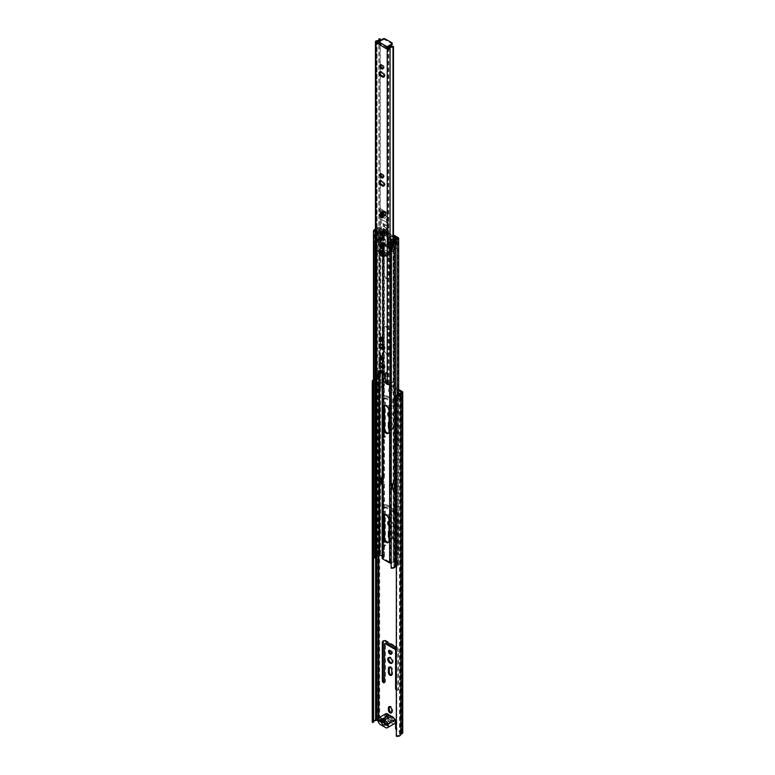 <?xml version="1.0" encoding="UTF-8"?>
<svg xmlns="http://www.w3.org/2000/svg" width="775" height="775" viewBox="0 0 775 775"><rect width="100%" height="100%" fill="white"/><g stroke="black" fill="none" stroke-linecap="round" stroke-linejoin="round"><path stroke-width="0.58" stroke-dasharray="3.88 2.91" d="M392.053 662.954A3.236 1.87 -120 0 0 392.557 662.799A3.236 1.87 -120 0 0 393.225 661.327A3.236 1.87 -120 0 0 391.821 658.072A3.236 1.87 -120 0 0 389.331 657.2A3.236 1.87 -120 0 0 388.943 657.568M391.501 653.819A2.189 1.259 -120 0 0 392.043 653.722A2.189 1.259 -120 0 0 392.489 652.724A2.189 1.259 -120 0 0 391.54 650.525A2.189 1.259 -120 0 0 389.844 649.934A2.189 1.259 -120 0 0 389.496 650.351M389.002 526.022A3.236 1.87 -120 0 0 391.675 527.097A3.236 1.87 -120 0 0 392.344 525.615A3.236 1.87 -120 0 0 389.002 521.342M389.002 524.045A3.236 1.87 -120 0 0 392.557 526.583A3.236 1.87 -120 0 0 393.225 525.101A3.236 1.87 -120 0 0 391.821 521.856A3.236 1.87 -120 0 0 389.331 520.984A3.236 1.87 -120 0 0 388.943 521.352M388.507 515.23A2.189 1.259 -120 0 0 389.467 517.438A2.189 1.259 -120 0 0 391.152 518.02A2.189 1.259 -120 0 0 391.608 517.022A2.189 1.259 -120 0 0 390.648 514.813A2.189 1.259 -120 0 0 388.963 514.232A2.189 1.259 -120 0 0 388.507 515.23M389.399 514.716A2.189 1.259 -120 0 0 390.348 516.925A2.189 1.259 -120 0 0 392.043 517.506A2.189 1.259 -120 0 0 392.489 516.508A2.189 1.259 -120 0 0 391.54 514.3A2.189 1.259 -120 0 0 389.844 513.718A2.189 1.259 -120 0 0 389.399 514.716M388.323 389.631A2.451 1.414 -120 0 0 389.399 392.102A2.451 1.414 -120 0 0 391.288 392.76A2.451 1.414 -120 0 0 391.792 391.637A2.451 1.414 -120 0 0 390.726 389.166A2.451 1.414 -120 0 0 388.837 388.507A2.451 1.414 -120 0 0 388.323 389.631M389.215 389.118A2.451 1.414 -120 0 0 390.28 391.588A2.451 1.414 -120 0 0 392.169 392.247A2.451 1.414 -120 0 0 392.673 391.123A2.451 1.414 -120 0 0 391.608 388.653A2.451 1.414 -120 0 0 389.718 388.004A2.451 1.414 -120 0 0 389.215 389.118M389.002 417.047A3.236 1.87 -120 0 0 391.675 418.122A3.236 1.87 -120 0 0 392.344 416.64A3.236 1.87 -120 0 0 389.002 412.377M389.002 415.071A3.236 1.87 -120 0 0 392.557 417.609A3.236 1.87 -120 0 0 393.225 416.136A3.236 1.87 -120 0 0 391.821 412.881A3.236 1.87 -120 0 0 389.331 412.009A3.236 1.87 -120 0 0 388.943 412.377M388.507 406.255A2.189 1.259 -120 0 0 389.467 408.464A2.189 1.259 -120 0 0 391.152 409.045A2.189 1.259 -120 0 0 391.608 408.047A2.189 1.259 -120 0 0 390.648 405.838A2.189 1.259 -120 0 0 388.963 405.257A2.189 1.259 -120 0 0 388.507 406.255M389.399 405.742A2.189 1.259 -120 0 0 390.348 407.95A2.189 1.259 -120 0 0 392.043 408.532A2.189 1.259 -120 0 0 392.489 407.534A2.189 1.259 -120 0 0 391.54 405.325A2.189 1.259 -120 0 0 389.844 404.744A2.189 1.259 -120 0 0 389.399 405.742M396.335 649.431A1.046 0.601 60 0 1 396.471 650.002L396.471 687.89A1.56 0.901 -120 0 0 397.158 689.459A1.56 0.901 -120 0 0 398.36 689.876A1.56 0.901 -120 0 0 398.689 689.159L398.689 651.281A4.175 2.412 -120 0 0 395.734 646.166L386.153 640.634A4.175 2.412 -120 0 0 384.071 640.431A4.175 2.412 -120 0 0 383.673 640.77M384.507 682.232A1.56 0.901 -120 0 0 385.088 682.213A1.56 0.901 -120 0 0 385.417 681.496L385.417 643.618A1.046 0.601 60 0 1 385.63 643.134M391.588 675.035A2.344 1.356 -120 0 0 392.121 674.938A2.344 1.356 -120 0 0 392.605 673.863L392.605 669.687A2.344 1.356 -120 0 0 391.578 667.323A2.344 1.356 -120 0 0 389.767 666.694A2.344 1.356 -120 0 0 389.418 667.101M396.471 551.664A1.56 0.901 -120 0 0 397.158 553.243A1.56 0.901 -120 0 0 398.36 553.66A1.56 0.901 -120 0 0 398.689 552.943L398.689 515.055A4.175 2.412 -120 0 0 395.734 509.95L386.153 504.418A4.175 2.412 -120 0 0 384.071 504.215A4.175 2.412 -120 0 0 383.199 506.123L383.199 544.002A1.56 0.901 -120 0 0 383.887 545.581A1.56 0.901 -120 0 0 385.088 545.997A1.56 0.901 -120 0 0 385.417 545.28L385.417 507.402A1.046 0.601 60 0 1 386.153 506.976L395.734 512.507A1.046 0.601 60 0 1 396.471 513.786L396.471 551.664L395.589 552.178A1.56 0.901 -120 0 0 396.267 553.757A1.56 0.901 -120 0 0 397.478 554.173A1.56 0.901 -120 0 0 397.798 553.457L397.798 515.569A4.175 2.412 -120 0 0 394.853 510.463L385.262 504.932A4.175 2.412 -120 0 0 383.179 504.719A4.175 2.412 -120 0 0 382.317 506.627L382.317 544.515A1.56 0.901 -120 0 0 383.005 546.094A1.56 0.901 -120 0 0 384.206 546.511A1.56 0.901 -120 0 0 384.526 545.794L384.526 538.799M392.605 533.471A2.344 1.356 -120 0 0 391.578 531.107A2.344 1.356 -120 0 0 389.767 530.478A2.344 1.356 -120 0 0 389.282 531.553L389.282 535.728A2.344 1.356 -120 0 0 390.309 538.092A2.344 1.356 -120 0 0 392.121 538.712A2.344 1.356 -120 0 0 392.605 537.647L392.605 533.471L391.714 533.985A2.344 1.356 -120 0 0 390.765 531.698A2.344 1.356 -120 0 0 389.002 530.943M391.588 712.583A2.344 1.356 -120 0 0 392.121 712.477A2.344 1.356 -120 0 0 392.605 711.402L392.605 709.28A2.344 1.356 -120 0 0 391.578 706.916A2.344 1.356 -120 0 0 389.767 706.287A2.344 1.356 -120 0 0 389.418 706.693M396.471 442.69A1.56 0.901 -120 0 0 397.158 444.269A1.56 0.901 -120 0 0 398.36 444.685A1.56 0.901 -120 0 0 398.689 443.968L398.689 406.09A4.175 2.412 -120 0 0 395.734 400.975L386.153 395.444A4.175 2.412 -120 0 0 384.071 395.24A4.175 2.412 -120 0 0 383.199 397.149L383.199 435.037A1.56 0.901 -120 0 0 383.887 436.606A1.56 0.901 -120 0 0 385.088 437.022A1.56 0.901 -120 0 0 385.417 436.306L385.417 398.427A1.046 0.601 60 0 1 386.153 398.001L395.734 403.533A1.046 0.601 60 0 1 396.471 404.812L396.471 442.69L395.589 443.203A1.56 0.901 -120 0 0 396.267 444.782A1.56 0.901 -120 0 0 397.478 445.199A1.56 0.901 -120 0 0 397.798 444.482L397.798 406.594A4.175 2.412 -120 0 0 394.853 401.489L385.262 395.957A4.175 2.412 -120 0 0 383.179 395.744A4.175 2.412 -120 0 0 382.317 397.662L382.317 435.54A1.56 0.901 -120 0 0 383.005 437.119A1.56 0.901 -120 0 0 384.206 437.536A1.56 0.901 -120 0 0 384.526 436.819L384.526 429.65M392.605 424.497A2.344 1.356 -120 0 0 391.578 422.133A2.344 1.356 -120 0 0 389.767 421.503A2.344 1.356 -120 0 0 389.282 422.578L389.282 426.754A2.344 1.356 -120 0 0 390.309 429.118A2.344 1.356 -120 0 0 392.121 429.738A2.344 1.356 -120 0 0 392.605 428.672L392.605 424.497L391.714 425.01A2.344 1.356 -120 0 0 390.765 422.724A2.344 1.356 -120 0 0 389.002 421.968M402.748 732.792A1.773 1.027 0 0 0 402.225 732.075L397.207 729.178A1.046 0.601 60 0 1 396.471 727.899L396.471 720.876A1.308 0.756 -120 0 0 395.938 719.597A1.308 0.756 -120 0 0 394.95 719.19L393.642 720.004L394.407 720.082L392.915 721.757L392.915 720.74L389.186 722.571L389.428 723.811L388.081 724.654A1.046 0.601 180 0 1 386.957 724.79M380.399 720.827A1.046 0.601 180 0 1 380.709 720.401L385.727 716.584L386.047 715.073L386.938 714.56A1.308 0.756 -120 0 0 385.688 713.891A1.308 0.756 -120 0 0 385.417 714.492L385.417 721.515A1.046 0.601 60 0 1 384.681 721.942L379.663 719.045A1.773 1.027 0 0 0 377.154 719.045L375.594 719.878A3.391 1.957 0 0 0 372.252 721.835M398.679 389.476L379.663 378.5A1.773 1.027 0 0 0 377.154 378.5L375.594 379.333A3.391 1.957 0 0 0 373.482 379.789M398.137 395.977L402.186 398.321L402.186 394.911L398.137 392.567L398.137 395.977L397.246 396.49L401.305 398.825L401.305 395.424L399.377 394.31M383.751 384.274L379.702 381.93L379.702 385.33L383.751 387.674L383.751 384.274L382.869 384.778L378.82 382.443L378.82 385.843L382.869 388.188L382.869 384.778M396.335 690.041A1.56 0.901 -120 0 0 397.478 690.389A1.56 0.901 -120 0 0 397.798 689.673L397.798 651.785A4.175 2.412 -120 0 0 396.335 648.007M384.526 514.823L384.526 507.906A1.046 0.601 60 0 1 385.262 507.48L394.853 513.021A1.046 0.601 60 0 1 395.589 514.29L395.589 552.178M389.002 538.053A2.344 1.356 -120 0 0 391.23 539.226A2.344 1.356 -120 0 0 391.714 538.15L391.714 533.985M398.679 393.903L397.246 393.08L397.246 396.49M394.969 720.023A1.308 0.756 -120 0 0 394.068 719.704L392.915 720.74L385.727 716.584L385.727 717.611L387.035 715.819L386.938 714.56L394.95 719.19L394.068 719.704L386.047 715.073A1.308 0.756 -120 0 0 384.797 714.405A1.308 0.756 -120 0 0 384.526 715.005L384.526 722.029L385.417 721.515M396.732 395.017L396.732 735.562A2.141 1.23 0 0 0 399.532 734.409A1.56 0.901 180 0 1 399.987 733.789L401.489 732.792L396.335 729.692L397.207 729.178M398.679 390.503L378.781 379.014L376.689 379.789A1.56 0.901 180 0 1 375.613 380.06A2.141 1.23 0 0 0 373.511 381.29A2.141 1.23 0 0 0 373.618 381.678L373.482 381.697M384.681 721.942L383.79 722.455L378.781 719.558L377.822 719.684M383.79 722.455A1.046 0.601 -120 0 0 384.526 722.029M384.526 405.674L384.526 398.931A1.046 0.601 60 0 1 385.262 398.505L394.853 404.046A1.046 0.601 60 0 1 395.589 405.315L395.589 443.203M389.002 429.079A2.344 1.356 -120 0 0 391.23 430.251A2.344 1.356 -120 0 0 391.714 429.176L391.714 425.01M396.732 735.562L396.335 736.25M373.618 721.447A2.141 1.23 0 0 0 373.511 721.835A2.141 1.23 0 0 0 373.618 722.222M373.618 558.019L373.618 381.678M386.27 715.742L387.035 715.819M394.95 719.19L394.407 720.082M382.404 719.675L382.55 718.745M382.404 718.658L381.959 719.675M380.709 720.401L380.709 719.384L381.959 718.658M380.709 719.384A1.046 0.601 0 0 0 380.709 720.227L380.709 720.924M386.599 724.325L386.599 723.637L384.574 722.465M381.968 720.963L380.709 720.227M386.599 723.637A1.046 0.601 0 0 0 388.081 723.637L388.081 724.654M389.331 723.937L389.331 722.91L388.081 723.637M382.55 719.762L385.727 717.611L392.915 721.757L389.331 723.676M389.186 723.598L389.186 722.571M402.186 394.911A1.463 0.843 0 0 0 400.278 394.833A1.463 0.843 0 0 0 400.123 394.911L396.732 396.868L397.614 397.381L401.004 395.424L401.305 398.825M398.137 392.567L397.246 393.08M401.004 398.825L397.614 400.782L396.732 400.278L400.123 398.321A1.463 0.843 180 0 1 400.278 398.234A1.463 0.843 180 0 1 402.186 398.321M383.751 387.674L382.869 388.188M379.702 385.33A1.463 0.843 180 0 1 380.128 385.931A1.463 0.843 180 0 1 379.837 386.434A1.463 0.843 180 0 1 379.702 386.522L376.311 388.488L375.42 387.975L378.82 386.018L378.82 382.443M378.82 382.608L375.42 384.565L376.311 385.078L379.702 383.121A1.463 0.843 0 0 0 379.837 383.034A1.463 0.843 0 0 0 380.128 382.521A1.463 0.843 0 0 0 379.702 381.93M396.732 400.278L396.732 396.868M397.614 400.782L397.614 397.381M376.311 385.078L376.311 388.488M375.42 384.565L375.42 387.975M394.427 723.676A4.175 2.412 60 0 1 392.344 723.472A4.175 2.412 60 0 1 390.988 722.31L383.983 726.349M390.988 722.31A2.083 1.201 60 0 1 389.127 721.234A4.175 2.412 60 0 1 387.771 720.837A4.175 2.412 60 0 1 385.049 717.156A4.175 2.412 60 0 1 385.688 713.814M389.127 721.234L382.123 725.274M387.568 719.51C388.372 721.215 389.641 721.719 391.365 721.002L391.85 720.295L394.117 721.602L394.117 720.576L391.85 719.268C390.658 716.584 389.467 715.897 388.265 717.204L386.008 715.897L386.008 716.914L388.265 718.222C389.467 720.915 390.658 721.602 391.85 720.295L387.568 719.51L388.265 718.222M387.568 717.979L388.759 716.488L387.568 717.979L391.85 719.268M394.117 720.576L390.426 721.854L387.113 724.199L387.113 725.216L390.426 722.881L394.117 721.602M386.008 716.914L383.79 719.045L380.254 720.663M381.968 721.98L385.34 723.928M379.004 719.936L383.79 718.028L386.008 715.897M384.846 723.317L385.543 722.029L383.305 720.827M390.794 722.067L390.794 723.085M390.426 722.881L390.426 721.854M389.321 723.511L389.321 722.494M389.689 722.707L389.689 723.724M382.317 718.454L382.317 719.471M382.685 719.684L382.685 718.658M383.79 719.045L383.79 718.028M383.422 718.832L383.422 717.815M383.112 359.697A2.344 1.356 -120 0 0 383.635 359.59A2.344 1.356 -120 0 0 384.129 358.515A2.344 1.356 -120 0 0 383.102 356.151A2.344 1.356 -120 0 0 381.29 355.531A2.344 1.356 -120 0 0 380.932 355.928M384.032 367.892A2.344 1.356 -120 0 0 384.555 367.786A2.344 1.356 -120 0 0 385.049 366.711A2.344 1.356 -120 0 0 383.383 363.833L381.542 362.778A2.344 1.356 -120 0 0 380.37 362.661A2.344 1.356 -120 0 0 380.012 363.058M383.112 340.961A2.344 1.356 -120 0 0 383.635 340.864A2.344 1.356 -120 0 0 384.129 339.789A2.344 1.356 -120 0 0 383.102 337.425A2.344 1.356 -120 0 0 381.29 336.796A2.344 1.356 -120 0 0 380.932 337.202M384.032 349.157A2.344 1.356 -120 0 0 384.555 349.05A2.344 1.356 -120 0 0 385.049 347.985A2.344 1.356 -120 0 0 383.383 345.108L381.542 344.042A2.344 1.356 -120 0 0 380.37 343.926A2.344 1.356 -120 0 0 380.012 344.332M383.112 177.504A2.344 1.356 -120 0 0 383.635 177.398A2.344 1.356 -120 0 0 384.129 176.322A2.344 1.356 -120 0 0 383.102 173.968A2.344 1.356 -120 0 0 381.29 173.338A2.344 1.356 -120 0 0 380.932 173.745M384.032 185.7A2.344 1.356 -120 0 0 384.555 185.593A2.344 1.356 -120 0 0 385.049 184.518A2.344 1.356 -120 0 0 383.383 181.65L381.542 180.585A2.344 1.356 -120 0 0 380.37 180.468A2.344 1.356 -120 0 0 380.012 180.875M383.112 68.529A2.344 1.356 -120 0 0 383.635 68.423A2.344 1.356 -120 0 0 384.129 67.347A2.344 1.356 -120 0 0 383.102 64.993A2.344 1.356 -120 0 0 381.29 64.364A2.344 1.356 -120 0 0 380.932 64.771M384.032 76.725A2.344 1.356 -120 0 0 384.555 76.618A2.344 1.356 -120 0 0 385.049 75.543A2.344 1.356 -120 0 0 383.383 72.676L381.542 71.61A2.344 1.356 -120 0 0 380.37 71.494A2.344 1.356 -120 0 0 380.012 71.901M386.483 253.328L382.986 250.674L382.424 251.836A1.511 0.872 -60 0 1 381.358 253.696L380.515 254.181L384.565 256.525L385.417 256.031A1.511 0.872 120 0 0 386.483 254.181L386.483 253.328L385.601 254.694L381.542 252.35L380.622 253.096M384.565 256.525L384.497 255.547A1.356 0.785 120 0 1 384.565 255.498L385.601 254.694M383.17 248.475L384.051 248.349L384.129 245.714L380.883 243.834L380.883 245.317M378.791 370.973L379.673 370.46L379.043 371.477M378.19 377.832A1.046 0.601 60 0 1 377.677 377.774L376.786 378.287L376.815 229.71L376.001 229.923A2.141 1.23 180 0 0 375.449 230.127M378.491 376.65A3.391 1.957 180 0 1 377.086 376.882L377.677 377.774M377.551 42.267L378.045 42.557L377.212 43.032M386.89 47.663L378.045 42.557M386.376 383.819L388.808 383.654A3.391 1.957 180 0 1 393.477 381.968L393.002 239.097M387.258 383.315A1.046 0.601 60 0 1 386.522 382.133L385.776 374.325L385.252 373.686L384.371 374.199L385.068 373.657L384.303 374.616M382.656 211.614L385.001 212.97L382.656 211.614L381.407 212.34A1.308 0.756 -60 0 1 381.368 212.36L381.368 211.304L383.528 212.544L383.528 213.609L382.637 214.123M382.666 217.349A1.56 0.901 -120 0 0 383.247 217.329A1.56 0.901 -120 0 0 383.567 216.612L383.528 213.609A1.308 0.756 120 0 0 383.557 213.59L384.817 212.863M383.606 257.164A1.356 0.785 120 0 1 384.497 255.547L383.935 251.565L380.99 249.86L380.438 250.567M380.438 253.202L380.515 254.181M383.722 213.551A1.308 0.756 60 0 0 384.652 215.15L384.962 215.334A1.308 0.756 60 0 0 385.611 215.402A1.308 0.756 60 0 0 385.882 214.801L385.882 212.457A1.511 0.872 120 0 0 385.572 211.769A1.511 0.872 120 0 0 384.817 211.846L383.557 212.563L381.377 211.323L382.656 210.597A1.511 0.872 -60 0 1 383.412 210.519A1.511 0.872 -60 0 1 383.722 211.217L383.722 213.551L382.84 214.065L382.84 211.72M380.477 212.873L381.358 212.36A1.308 0.756 -60 0 1 380.748 212.408M382.637 213.057A1.308 0.756 120 0 0 382.908 213.648A1.308 0.756 120 0 0 383.528 213.609M383.567 213.638L382.685 214.142M380.254 374.926A3.391 1.957 180 0 0 380.002 374.189L378.849 374.461A2.141 1.23 180 0 1 379.004 374.926A2.141 1.23 180 0 1 376.999 376.166A1.657 0.959 0 0 0 375.449 377.115M391.152 382.695A2.141 1.23 180 0 1 393.002 382.637M393.477 381.968L393.477 238.807M380.002 374.189L380.002 38.75M378.849 374.461L378.849 39.961M378.045 42.935L387.074 47.73M382.908 38.895L382.908 39.913L378.229 42.615M382.908 39.913A1.56 0.901 180 0 1 385.117 39.913L385.117 38.895M391.753 42.722L391.753 43.749L385.117 39.913M391.753 43.749A1.56 0.901 180 0 1 392.218 44.388M379.905 370.673L385.252 373.686L379.673 370.46L379.149 371.632M379.314 371.787A1.511 0.872 120 0 0 380.07 371.709L385.233 374.693A1.511 0.872 -60 0 1 384.894 374.819L385.776 374.325M386.425 372.136L386.425 373.153A1.046 0.601 180 0 1 386.425 374.005L386.425 372.978A1.046 0.601 -0 0 0 386.425 372.136L382.734 370.004A1.046 0.601 -0 0 0 381.261 370.004L380.07 370.692M386.425 373.153L382.734 371.022L382.734 370.004M381.261 370.004L381.261 371.022A1.046 0.601 180 0 1 382.734 371.022M381.261 371.022L380.07 371.709M385.233 374.693L386.425 374.005M385.233 373.666L386.425 372.978M383.17 246.179A1.356 0.785 120 0 0 383.451 246.799A1.356 0.785 120 0 0 384.051 246.77A1.356 0.785 120 0 0 384.129 246.731L385.708 245.82L385.708 244.793L384.129 245.714M385.708 245.82L383.644 243.989L380.951 244.9A1.356 0.785 -60 0 1 380.883 244.939A1.356 0.785 -60 0 1 380.273 244.968M383.538 212.573L381.368 211.304M385.001 212.97L385.001 215.314A1.308 0.756 60 0 1 384.729 215.905A1.308 0.756 60 0 1 384.08 215.847L383.761 215.663A1.308 0.756 60 0 1 382.84 214.065M380.951 243.883L383.644 242.963L385.708 244.793M381.542 252.35L382.094 251.177L385.601 253.842M385.524 232.626A1.153 0.668 -120 0 0 386.105 232.684A1.153 0.668 -120 0 0 386.279 231.764A1.153 0.668 -120 0 0 385.533 230.747L385.533 230.485A1.472 0.853 60 0 1 386.483 231.783A1.472 0.853 60 0 1 386.26 232.955A1.472 0.853 60 0 1 385.524 232.888A1.472 0.853 60 0 1 384.516 231.376L384.419 230.882A0.843 0.484 -120 0 0 383.422 229.981A0.843 0.484 -120 0 0 383.664 231.27L383.606 231.483A1.153 0.668 60 0 1 383.257 229.71A1.153 0.668 60 0 1 384.061 229.933A1.153 0.668 60 0 1 384.632 230.95L384.729 231.444A1.153 0.668 -120 0 0 385.524 232.626M385.533 230.747L385.601 230.698A1.153 0.668 60 0 1 386.357 231.715A1.153 0.668 60 0 1 386.173 232.645A1.153 0.668 60 0 1 385.592 232.587A1.153 0.668 60 0 1 384.797 231.405L384.729 231.444M385.601 230.698L385.601 230.446A1.472 0.853 60 0 1 386.56 231.744A1.472 0.853 60 0 1 386.328 232.917A1.472 0.853 60 0 1 385.592 232.839A1.472 0.853 60 0 1 384.584 231.338L384.497 230.843A0.843 0.484 -120 0 0 383.489 229.943A0.843 0.484 -120 0 0 383.741 231.231L383.673 231.434A1.153 0.668 60 0 1 383.334 229.671A1.153 0.668 60 0 1 384.138 229.884A1.153 0.668 60 0 1 384.71 230.911L384.797 231.405M384.051 226.145A1.201 0.688 60 0 1 383.199 224.672L383.199 223.529L386.522 225.438L384.894 224.76L384.894 225.651A1.201 0.688 60 0 1 384.652 226.203A1.201 0.688 60 0 1 384.051 226.145M383.199 224.672L383.131 224.721A1.201 0.688 -120 0 0 383.974 226.184A1.201 0.688 -120 0 0 384.574 226.242A1.201 0.688 -120 0 0 384.826 225.699L384.894 225.651M384.603 225.564A0.882 0.513 60 0 1 383.354 224.847L383.354 223.946L384.603 224.672L384.681 225.525A0.882 0.513 60 0 1 383.422 224.798L383.354 224.847M378.558 241.752A1.046 0.601 -60 0 1 378.549 241.907L381.678 243.718A1.046 0.601 120 0 0 381.688 243.563L378.558 241.752L378.558 238.196L379.74 237.005L378.713 248.591A1.046 0.601 120 0 0 378.704 248.746L378.704 250.373L389.031 256.331L387.626 256.854A1.046 0.601 120 0 1 387.636 256.699L388.866 247.864A1.046 0.601 120 0 0 388.876 247.709L388.876 244.154L390.058 242.963L388.217 241.897L388.217 220.613L381.581 216.787L381.581 238.07L379.74 237.005M388.876 247.709L385.747 245.898A1.046 0.601 -60 0 1 385.737 246.053L388.866 247.864M381.678 243.718L381.542 244.687L385.601 247.031L385.737 246.053M378.704 250.373L377.309 250.897A1.046 0.601 -60 0 1 377.318 250.742L378.549 241.907M385.747 245.898L385.747 245.239L381.688 242.904L381.688 243.563M388.217 241.897L387.035 243.088L388.876 244.154M387.035 243.088L387.035 222.716A1.046 0.601 120 0 0 387.016 222.512L385.785 217.765L385.785 213.513L387.258 212.66L387.258 216.806A1.046 0.601 120 0 0 387.277 217.01L380.641 213.173A1.046 0.601 -60 0 1 380.622 212.97L380.622 208.824L382.463 209.889L380.99 210.742L381.358 213.513M380.99 210.742L379.149 209.676L379.149 213.939L380.38 218.686A1.046 0.601 -60 0 1 380.399 218.889L380.399 239.262L378.558 238.196M382.743 243.999L382.869 242.217L386.928 244.561L386.793 246.343L382.743 243.999L381.542 244.687M386.928 245.413L390.058 247.225L389.04 254.549A1.046 0.601 120 0 0 389.031 254.704L389.031 256.331M379.74 241.267L382.869 243.069M384.749 235.164L384.749 233.12L383.121 231.958L386.522 233.885L384.972 233.246L384.972 235.29L386.522 236.443L383.199 234.525L384.749 235.164L384.681 233.159L383.199 232.229M385.485 227.743L383.121 226.155L385.485 227.482A1.463 0.843 60 0 1 386.444 228.77A1.463 0.843 60 0 1 386.221 229.943A1.463 0.843 60 0 1 385.485 229.865L383.121 228.286L385.485 229.613A1.143 0.659 -120 0 0 385.485 227.743L383.199 226.416M390.058 247.225L390.058 242.963M379.149 209.676L380.622 208.824M383.199 228.296L385.417 229.652A1.143 0.659 -120 0 0 385.417 227.782M385.485 229.865L383.131 228.586M385.417 229.913A1.463 0.843 -120 0 0 386.144 229.981A1.463 0.843 -120 0 0 386.367 228.809A1.463 0.843 -120 0 0 385.417 227.53L385.485 227.482M383.131 226.203L385.417 227.53M383.199 223.529L386.444 225.486M383.131 224.721L383.131 223.568M384.894 224.76L384.826 225.699M386.444 225.738L384.826 224.798M383.199 234.273L384.681 235.203M386.522 236.443L383.131 234.563M384.972 235.29L386.444 236.23M384.972 233.246L384.894 235.329M386.522 234.137L384.894 233.285M383.199 231.967L386.444 233.924M381.581 238.07L380.399 239.262M381.581 216.787L380.641 213.173M388.217 220.613L387.277 217.01M377.309 251.177L380.438 252.989M383.606 254.82L387.626 257.145M387.258 212.66L385.417 211.594L385.417 214.142L382.463 212.447L382.463 209.889M379.149 213.939L381.358 215.208M382.685 215.973L385.785 217.765M382.685 214.278L383.935 214.995L383.935 212.447L385.785 213.513M383.354 223.946L383.422 224.798M384.681 225.525L384.603 224.672M384.681 224.634L383.422 223.907M383.935 212.447L385.417 211.594M381.639 212.922L382.463 212.447M383.935 214.995L385.417 214.142M386.793 246.343L385.601 247.031M382.869 242.217L381.688 242.904M386.928 244.561L385.747 245.239M375.342 549.814A2.606 1.502 -120 0 0 377.192 553.001L375.342 549.814L377.842 550.502L377.541 551.703M377.377 552.313L377.551 550.337A2.141 1.23 180 0 1 376.437 551.257L377.192 553.001L378.21 553.418M376.117 551.49L374.713 549.988L378.21 550.289L376.718 553.457L376.485 551.277M398.011 562.892A2.606 1.502 60 0 1 396.17 563.958L395.463 562.243L398.011 562.892L396.819 561.458L396.17 563.958L395.512 562.262L394.397 561.923A3.391 1.957 180 0 1 396.926 560.906L396.335 561.788A2.141 1.23 180 0 1 397.1 561.623L396.17 563.958L394.397 561.923M395.521 562.253L395.696 564.413L397.188 561.245L398.592 562.747C398.36 564.578 397.401 565.13 395.696 564.413M396.335 563.008L398.592 562.747M383.509 246.799L384.284 245.258A1.56 0.901 0 0 0 384.381 244.958A1.56 0.901 0 0 0 384.361 244.822L384.361 236.733A1.56 0.901 180 0 1 384.381 236.869A1.56 0.901 180 0 1 384.284 237.179L383.412 238.584L385.349 239.775L385.349 244.038L384.429 243.505L384.429 247.332L383.509 246.799L383.412 484.201L384.284 482.796A1.56 0.901 0 0 0 384.381 482.486A1.56 0.901 0 0 0 383.916 481.847L383.102 481.372A1.046 0.601 0 0 1 383.102 482.224L382.259 483.891A1.56 0.901 0 0 0 382.162 484.201A1.56 0.901 0 0 0 382.492 484.753M383.509 479.396L384.284 477.855A1.56 0.901 0 0 0 384.381 477.545A1.56 0.901 0 0 0 383.916 476.906L383.102 476.431L383.102 481.372M396.335 566.031A2.141 1.23 180 0 1 397.129 565.876A1.773 1.027 0 0 0 398.679 564.859A1.773 1.027 0 0 0 398.156 564.132L394.814 562.204A1.56 0.901 0 0 0 393.177 561.991L390.513 562.447L383.509 558.397L384.284 556.857A1.56 0.901 0 0 0 384.381 556.547A1.56 0.901 0 0 0 383.916 555.917L380.573 553.98A1.773 1.027 0 0 0 378.743 553.738A1.773 1.027 0 0 0 377.561 554.58A2.141 1.23 180 0 1 376.311 555.549L375.497 555.762A3.391 1.957 0 0 0 373.482 557.545M390.832 250.887L389.583 250.315L388.662 241.693L390.513 242.759L393.177 242.304A1.56 0.901 180 0 1 393.942 242.265L393.942 250.354A1.56 0.901 0 0 0 393.177 250.393L390.832 250.887L390.513 483.435L390.513 488.376L393.177 487.921A1.56 0.901 0 0 1 394.814 488.134L395.637 488.608A1.046 0.601 0 0 0 394.155 488.608L394.892 489.199L392.896 489.79A1.56 0.901 180 0 1 391.23 489.664L391.152 489.626M382.579 233.072L382.579 236.908L380.37 235.629L380.37 231.793L382.579 233.072L383.47 232.558L383.47 236.394L381.252 235.116L381.252 231.289L383.47 232.558M382.162 479.26A1.56 0.901 180 0 1 382.259 478.96L383.121 477.545L382.162 476.916M393.477 236.201L391.268 236.666A1.56 0.901 180 0 1 389.622 236.453L382.618 232.413A1.56 0.901 180 0 1 382.162 231.773A1.56 0.901 180 0 1 382.259 231.463L383.034 229.923L379.682 227.995L377.561 228.083A1.773 1.027 180 0 1 378.743 227.24A1.773 1.027 180 0 1 380.573 227.482L383.916 229.419A1.56 0.901 0 0 1 384.381 230.059A1.56 0.901 0 0 1 384.284 230.369L383.509 231.899L390.513 235.949L393.177 235.493A1.56 0.901 0 0 1 393.477 235.455M382.162 558.271A1.56 0.901 180 0 1 382.259 557.961L383.121 556.547L382.162 555.917M380.903 483.338A1.56 0.901 180 0 1 381.048 482.951L382.065 481.798L382.947 482.312L383.102 477.284A1.046 0.601 0 0 0 383.102 476.431M382.065 481.798L382.065 476.858M382.259 246.363L382.259 238.274A1.56 0.901 0 0 0 382.162 238.584A1.56 0.901 0 0 0 382.618 239.223L384.468 240.289L384.468 244.542L383.538 244.009L383.538 247.845L382.618 247.312A1.56 0.901 180 0 1 382.162 246.673A1.56 0.901 180 0 1 382.259 246.363L382.259 478.96M394.378 243.718L394.378 239.882L396.587 241.161L396.587 244.987L394.378 243.718L395.26 243.205L395.26 239.368L397.478 240.647L397.478 244.483L395.26 243.205M394.892 489.199L394.892 484.268L393.603 483.668L391.268 484.152A1.56 0.901 180 0 1 391.152 484.181M390.832 483.474L393.177 482.99A1.56 0.901 0 0 1 394.814 483.193L395.637 483.668A1.046 0.601 0 0 0 394.155 483.668L394.01 488.696L390.552 488.395M391.462 240.977L391.462 567.474A2.141 1.23 0 0 0 393.933 566.777L394.301 566.302A3.391 1.957 180 0 1 396.974 565.159L397.275 564.646L393.933 562.718L391.268 563.163A1.56 0.901 180 0 1 391.152 563.183M391.268 243.476L392.169 243.292L392.169 251.371L391.268 251.565A1.56 0.901 180 0 1 389.622 251.352L388.701 250.819L388.701 246.993L387.781 246.46L387.781 242.207L389.622 243.263A1.56 0.901 0 0 0 391.268 243.476L390.832 235.987L390.832 242.798M389.777 488.957A1.56 0.901 0 0 0 391.268 489.093L394.01 488.696M384.584 514.755A4.069 2.344 60 0 1 384.972 514.416A4.069 2.344 60 0 1 388.11 515.501A4.069 2.344 60 0 1 389.883 519.599L389.883 540.204A4.069 2.344 60 0 1 389.04 542.064A4.069 2.344 60 0 1 388.546 542.229M384.584 405.616A4.069 2.344 60 0 1 384.972 405.267A4.069 2.344 60 0 1 388.11 406.362A4.069 2.344 60 0 1 389.883 410.45L389.883 431.055A4.069 2.344 60 0 1 389.04 432.915A4.069 2.344 60 0 1 388.546 433.089M384.129 348.111L384.129 328.387A4.069 2.344 60 0 1 384.972 326.517A4.069 2.344 60 0 1 388.11 327.612A4.069 2.344 60 0 1 389.883 331.7L389.883 352.305A4.069 2.344 60 0 1 389.04 354.165A4.069 2.344 60 0 1 385.902 353.08A4.069 2.344 60 0 1 384.129 348.983L384.129 348.837M384.129 252.611A4.069 2.344 60 0 1 384.972 250.751A4.069 2.344 60 0 1 388.11 251.836A4.069 2.344 60 0 1 389.883 255.934L389.883 276.53A4.069 2.344 60 0 1 389.04 278.399A4.069 2.344 60 0 1 385.902 277.305A4.069 2.344 60 0 1 384.129 273.217L384.129 252.611L383.247 253.125L383.247 273.72A4.069 2.344 -120 0 0 385.02 277.818A4.069 2.344 -120 0 0 388.159 278.903A4.069 2.344 -120 0 0 389.002 277.043L389.002 256.438A4.069 2.344 -120 0 0 387.219 252.35A4.069 2.344 -120 0 0 384.09 251.265A4.069 2.344 -120 0 0 383.247 253.125M383.247 348.857L383.247 349.496A4.069 2.344 -120 0 0 385.02 353.584A4.069 2.344 -120 0 0 388.159 354.679A4.069 2.344 -120 0 0 389.002 352.819L389.002 332.213A4.069 2.344 -120 0 0 387.219 328.125A4.069 2.344 -120 0 0 384.09 327.031A4.069 2.344 -120 0 0 383.247 328.891L383.247 346.251M394.378 239.882L395.26 239.368M396.587 241.161L397.478 240.647M396.587 244.987L397.478 244.483M387.781 246.46L388.662 245.946M388.701 246.993L389.583 246.479M388.701 250.819L389.583 250.315M387.781 242.207L388.662 241.693M392.169 251.371L393.942 250.354M392.169 243.292L393.942 242.265M382.588 237.751L384.361 236.733M382.588 245.84L384.361 244.822M383.538 247.845L384.429 247.332M383.538 244.009L384.429 243.505M384.468 244.542L385.349 244.038M384.468 240.289L385.349 239.775M382.579 236.908L383.47 236.394M380.37 235.629L381.252 235.116M380.37 231.793L381.252 231.289M374.8 241.916L374.8 231.357M375.449 229.274A3.391 1.957 180 0 1 375.497 229.264L376.311 229.051A2.141 1.23 0 0 0 377.561 228.083L377.561 554.58L378.801 554.667M374.8 557.244A2.141 1.23 0 0 0 374.732 557.545A2.141 1.23 0 0 0 374.8 557.845M378.791 550.434L377.551 550.337M377.028 551.897L376.437 551.257M376.815 556.208L376.311 555.549L376.311 229.051L376.815 229.71A3.391 1.957 0 0 0 378.801 228.17L378.801 376.534M391.462 567.474L391.152 568.172M395.986 562.379L395.453 563.367M396.926 560.906L397.1 561.623M394.01 483.755L392.363 484.201L390.552 483.455M383.47 479.367L382.162 478.437L382.153 483.338L382.947 482.312M383.47 484.307L382.153 483.338M381.91 476.945L381.91 481.885M382.162 478.359L382.947 477.371M394.892 484.268L394.737 489.296M394.737 484.356L392.896 484.85A1.56 0.901 180 0 1 391.23 484.724L391.152 484.695M390.106 244.648L388.74 243.863L388.74 237.567L390.106 237.925A10.947 6.316 -120 0 0 380.079 232.132L381.436 233.352L381.436 239.649L380.079 238.865L380.079 242.527L390.106 248.31L390.106 244.648L388.633 245.501L387.122 244.629L387.122 238.332L388.74 237.567M384.071 233.401L386.967 235.048A10.007 5.774 60 0 1 389.002 237.286L381.174 232.771A10.007 5.774 60 0 1 383.208 232.878L384.071 233.401L386.357 231.87L388.546 233.139L386.115 234.583M388.74 243.863L387.122 244.629M390.106 248.31L391.133 247.719L391.133 237.334L390.106 237.925M390.106 238.351L388.633 239.204L388.633 245.501M391.152 251.362A1.821 1.056 0 0 0 393.032 251.41A1.821 1.056 0 0 0 393.991 250.48A1.821 1.056 0 0 0 393.962 250.296L396.926 248.504L393.128 246.314L390.765 247.506L381.474 242.139L383.538 240.773L379.74 238.584L376.64 240.298A1.821 1.056 0 0 0 374.49 241.335L374.49 230.94M391.133 247.719L392.76 247.293L394.737 248.436L392.935 249.531A1.821 1.056 0 0 0 390.338 250.48M375.449 242.255A1.821 1.056 0 0 0 378.142 241.335A1.821 1.056 0 0 0 377.977 240.889L379.866 239.853L381.843 240.986L380.079 242.527M380.079 232.132L381.106 231.541L381.106 241.926M380.079 238.865L378.597 239.717L378.597 233.411L380.079 232.558M378.597 239.717L380.108 240.589L381.436 239.649M381.436 233.352L380.108 234.282L380.108 240.589M378.597 233.411L380.108 234.282M392.76 247.293L392.76 236.908L391.133 237.334L392.46 236.559A10.947 6.316 -120 0 0 382.433 230.776L381.106 231.541L381.843 230.601L379.866 229.458L379.866 239.853M387.122 238.332L388.633 239.204M383.208 232.878L385.427 231.299A10.22 5.9 -120 0 0 383.276 231.26L381.174 232.771M389.002 237.286L390.154 236.763L381.92 232.006L381.92 239.078L382.947 238.051L382.947 241.374M392.46 236.559L390.154 236.763L391.627 236.075A10.22 5.9 -120 0 0 389.467 233.633L386.967 235.048M393.128 246.314L393.477 236.133M396.926 238.661L396.926 248.504M396.035 241.18L394.272 240.163L394.272 243.737L396.035 244.755L396.035 241.18L396.926 240.667L396.926 244.251L396.035 244.755M393.962 239.911L393.962 250.296M390.368 240.279C390.387 242.924 391.133 242.517 392.615 239.078M392.935 239.136L392.935 249.531M394.737 238.041L394.737 248.436M393.477 237.324L392.76 236.908M381.843 240.986L381.843 230.601M379.866 229.458L377.977 230.504L377.977 240.889M377.977 230.504A1.821 1.056 180 0 1 378.084 230.688L378.142 232.064L375.991 231.977A1.821 1.056 180 0 1 375.449 231.87M375.449 230.02A1.821 1.056 180 0 1 376.64 229.904L376.64 240.298M376.64 229.904L379.74 228.199L379.74 238.584M379.74 228.199L383.538 230.388L383.538 240.773M382.395 233.304L380.632 232.287L380.632 235.862L382.395 236.879L382.395 233.304L383.286 232.8L383.286 236.375L382.395 236.879M381.474 242.139L381.474 243.331L382.879 242.527L382.879 241.335M382.947 238.051L385.311 239.417L383.983 240.269L383.983 244.522L382.618 243.737L382.618 247.138A1.511 0.872 60 0 1 381.581 245.588L381.474 243.331M390.329 236.859L390.329 243.931L388.256 242.74L388.256 246.993L389.738 246.227L389.738 241.965L388.256 242.74M383.983 240.269L381.92 239.078M390.765 247.506L390.668 250.829A1.511 0.872 60 0 1 390.377 251.265A1.511 0.872 60 0 1 389.622 251.187L389.622 247.777L388.256 246.993M392.169 246.692L392.169 247.884L390.765 248.698M382.433 230.776L383.538 230.388M375.991 231.977L378.084 230.688M393.128 235.929L391.627 236.075M389.467 233.633L388.546 233.139M386.357 231.87L385.427 231.299M383.276 231.26L381.92 232.006M392.102 246.653L392.102 243.331L390.329 243.931M394.272 243.737L395.153 243.224L395.153 239.649L394.272 240.163M395.153 239.649L396.926 240.667M396.926 244.251L395.153 243.224M380.632 235.862L381.513 235.348L381.513 231.773L380.632 232.287M381.513 231.773L383.286 232.8M383.286 236.375L381.513 235.348M381.252 243.796L382.879 242.527M382.656 242.992L382.976 244.774A1.511 0.872 -120 0 0 384.022 246.334L382.618 247.138M382.618 243.737L384.022 242.924L384.022 246.334M383.983 244.522L385.311 243.67L384.022 242.924M385.311 239.417L385.311 243.67M389.738 241.965L392.102 243.331M389.622 247.777L391.026 246.973L389.738 246.227M389.622 251.187L391.026 250.373L391.026 246.973M391.026 250.373A1.511 0.872 -120 0 0 391.782 250.451A1.511 0.872 -120 0 0 392.063 250.025L390.668 250.829M390.988 249.414L392.392 248.61L392.063 250.025M392.169 247.884L392.392 248.61M379.663 719.045L379.663 378.5M402.225 732.075L402.225 391.53M378.781 719.558L378.781 717.805M378.781 554.755L378.781 379.014M375.594 719.878L375.594 379.333M375.807 719.82L375.807 379.285M377.154 719.045L377.154 378.5M375.613 556.547L375.613 380.06M399.532 734.409L399.532 393.865M376.689 556.247L376.689 379.789M378.045 719.558L378.045 718.599M378.045 555.675L378.045 379.014M399.987 733.789L399.987 393.245M392.605 428.672L391.714 429.176M398.689 443.968L397.798 444.482M396.471 404.812L395.589 405.315M395.734 403.533L394.853 404.046M386.153 398.001L385.262 398.505M385.417 398.427L384.526 398.931M385.417 436.306L384.526 436.819M383.199 435.037L382.317 435.54M383.199 397.149L382.317 397.662M386.153 395.444L385.262 395.957M395.734 400.975L394.853 401.489M398.689 406.09L397.798 406.594M392.605 709.28L391.714 709.784M392.605 711.402L391.714 711.915M396.471 720.876L395.589 721.389M396.471 727.899L395.589 728.413M385.417 714.492L384.526 715.005M400.123 398.321L400.123 394.911M379.702 383.121L379.702 386.522M392.605 537.647L391.714 538.15M398.689 552.943L397.798 553.457M396.471 513.786L395.589 514.29M395.734 512.507L394.853 513.021M386.153 506.976L385.262 507.48M385.417 507.402L384.526 507.906M385.417 545.28L384.526 545.794M383.199 544.002L382.317 544.515M383.199 506.123L382.317 506.627M386.153 504.418L385.262 504.932M395.734 509.95L394.853 510.463M398.689 515.055L397.798 515.569M392.605 669.687L391.714 670.201M392.605 673.863L391.714 674.366M398.689 689.159L397.798 689.673M385.417 643.618L384.526 644.122M385.417 681.496L384.526 682.01M386.153 640.634L385.262 641.148M395.734 646.166L394.853 646.679M398.689 651.281L397.798 651.785M393.38 721.602L393.38 720.576M386.008 717.34L386.008 716.323M383.383 363.833L382.501 364.347M383.383 345.108L382.501 345.621M383.383 181.65L382.501 182.154M383.383 72.676L382.501 73.179M381.358 252.669L385.417 255.014M384.565 255.498L383.606 254.946M381.358 253.696L385.417 256.031M380.883 243.834L384.051 245.665M376.815 377.289L376.815 41.85M388.11 383.809L388.11 48.37M384.497 256.651L380.438 254.307M381.407 212.34L383.557 213.59M384.817 211.846L382.656 210.597M378.588 370.818L379.149 370.498M376.999 376.166L376.999 40.726M377.086 376.882L377.086 42.005M388.808 383.654L388.808 48.215M386.522 382.133L385.64 382.647M381.542 71.61L380.661 72.123M381.542 180.585L380.661 181.088M381.542 344.042L380.661 344.555M381.542 362.778L380.661 363.281M383.567 216.612L382.685 217.126M380.438 250.18L380.99 249.86M383.935 251.565L383.053 252.078M384.497 252.524L383.606 253.037M384.051 248.349L383.499 248.668M385.882 212.457L383.722 211.217M385.882 214.801L385.001 215.314M384.962 215.334L384.08 215.847M384.652 215.15L383.761 215.663M380.951 244.9L384.129 246.731M382.54 243.989L382.54 242.963M383.644 243.989L383.644 242.963M385.708 245.181L385.708 244.154M382.424 251.836L386.483 254.181M382.424 250.993L381.542 251.497M382.986 250.674L382.094 251.177M385.931 252.369L385.049 252.883M387.636 256.699L383.606 254.374M380.438 252.543L377.318 250.742M380.399 218.889L387.035 222.716M378.713 248.591L389.04 254.549M389.031 254.704L378.704 248.746M377.309 250.897L380.438 252.698M383.606 254.529L387.626 256.854M380.622 212.97L387.258 216.806M387.016 222.512L380.38 218.686M383.431 479.202L383.431 246.615M382.259 483.891L382.259 557.961L383.431 558.213L383.431 484.142M383.509 558.397L383.509 484.327M390.513 483.435L390.513 250.848M391.268 489.093L391.268 563.163L390.832 488.415M390.513 562.447L390.513 488.376M383.034 477.419L383.034 229.923M379.682 376.02L379.682 227.995M383.034 556.421L383.034 482.36M382.259 238.274L382.259 231.463L383.431 231.715L383.431 238.526M383.102 477.603L383.102 230.117L384.284 230.369L384.284 237.179M384.284 538.024L384.284 556.857L383.102 556.615L383.102 482.544M393.933 562.718L393.933 488.647M397.275 564.646L397.275 238.574M393.933 483.707L393.933 236.385M393.603 483.668L393.603 236.201M391.268 484.152L391.268 251.565M393.177 487.921L393.177 561.991L393.603 488.608M382.618 373.695L382.618 367.224M382.618 364.424L382.618 359.552M382.618 357.178L382.618 348.498M382.618 345.689L382.618 340.826M382.618 338.442L382.618 247.312M389.622 384.284L389.622 251.352M384.284 477.855L384.284 428.885M384.284 406.158L384.284 245.258M393.177 482.99L393.177 250.393M383.916 476.906L383.916 229.419M383.916 555.917L383.916 481.847M380.573 553.98L380.573 227.482M394.814 483.193L394.814 235.707M393.177 242.304L393.477 235.987M395.637 483.668L395.637 488.608M398.156 564.132L398.156 237.644M394.814 562.204L394.814 488.134M384.284 515.307L384.284 482.796M383.509 238.71L383.509 231.899M390.513 242.759L390.513 235.949M382.618 239.223L382.618 232.413M389.622 243.263L389.622 236.453M389.883 255.934L389.002 256.438M389.883 276.53L389.002 277.043M384.129 273.217L383.247 273.72M376.001 377.832L376.001 229.923M375.497 555.762L375.497 229.264M396.974 238.661L397.129 395.076M393.933 566.777L393.933 240.279M394.301 239.804L394.301 566.302L395.444 566.602M392.034 484.172L392.034 489.112M394.155 483.668L394.155 488.608M382.23 478.514L382.23 483.455M383.102 477.284L383.102 482.224M381.048 478.02L381.048 482.951M382.182 478.32L382.182 483.261M392.896 484.85L392.896 489.79M391.23 484.724L391.23 489.664M392.363 484.201L392.363 489.141M384.129 328.387L383.247 328.891M389.883 331.7L389.002 332.213M389.883 352.305L389.002 352.819M383.877 349.137L383.247 349.496M389.883 431.055L389.002 431.568M389.883 410.45L389.002 410.963M389.883 540.204L389.002 540.708M389.883 519.599L389.002 520.112M382.976 244.774L381.581 245.588M392.557 662.799L391.675 663.313M392.043 653.722L391.152 654.236M392.557 526.583L391.675 527.097M392.043 517.506L391.152 518.02M392.169 392.247L391.288 392.76M392.557 417.609L391.675 418.122M392.043 408.532L391.152 409.045M373.511 721.835L373.511 381.29M401.489 732.792L401.489 392.247M389.844 404.744L388.963 405.257M389.331 412.009L388.44 412.523M389.767 421.503L388.885 422.017M392.121 429.738L391.23 430.251M398.36 444.685L397.478 445.199M385.63 397.943L384.749 398.457M385.088 437.022L384.206 437.536M384.071 395.24L383.179 395.744M389.767 706.287L388.885 706.8M392.121 712.477L391.23 712.99M385.688 713.891L384.797 714.405M384.313 722.503L385.194 721.99M380.399 719.81L380.399 720.75M389.428 723.811L389.428 722.784M389.718 388.004L388.837 388.507M380.128 385.931L380.128 382.521M378.878 385.931L378.878 382.521M389.844 513.718L388.963 514.232M389.331 520.984L388.44 521.498M389.767 530.478L388.885 530.991M392.121 538.712L391.23 539.226M398.36 553.66L397.478 554.173M385.63 506.918L384.749 507.431M385.088 545.997L384.206 546.511M384.071 504.215L383.179 504.719M389.844 649.934L388.963 650.448M389.331 657.2L388.44 657.713M389.767 666.694L388.885 667.207M392.121 674.938L391.23 675.442M398.36 689.876L397.478 690.389M385.088 682.213L384.206 682.727M384.071 640.431L383.179 640.935M386.153 716.11L386.153 717.127M384.361 725.051L385.543 723.559M381.755 720.537C383.48 719.82 384.739 720.324 385.543 722.029M383.635 359.59L382.753 360.104M383.635 340.864L382.753 341.368M383.635 177.398L382.753 177.911M383.635 68.423L382.753 68.936M379.256 370.305L378.374 370.818M379.004 374.926L379.004 39.496M380.254 372.329L380.254 365.161M380.254 363.107L380.254 346.425M380.254 344.381L380.254 182.968M380.254 180.914L380.254 73.993M380.254 71.949L380.254 40.426M376.698 377.115L376.698 41.685M379.934 370.702L385.097 373.686M386.725 373.579L386.725 372.562M380.37 71.494L379.488 72.007M384.555 76.618L383.673 77.132M381.29 64.364L380.409 64.877M380.37 180.468L379.488 180.972M384.555 185.593L383.673 186.107M381.29 173.338L380.409 173.842M380.37 343.926L379.488 344.439M384.555 349.05L383.673 349.564M381.29 336.796L380.409 337.309M380.37 362.661L379.488 363.165M384.555 367.786L383.673 368.299M381.29 355.531L380.409 356.035M383.247 217.329L382.366 217.843M380.603 249.821L379.711 250.335M383.887 248.707L383.005 249.221M383.412 210.519L385.572 211.769M382.792 211.604L384.942 212.854M385.611 215.402L384.729 215.905M384.071 245.714L380.903 243.883M385.94 245.501L385.94 244.474M382.588 250.635L381.707 251.139M374.713 549.988L376.718 553.457M383.412 479.26L383.412 246.673M383.412 558.271L383.412 484.201M382.162 373.434L382.162 366.963M382.162 364.153L382.162 359.271M382.162 356.607L382.162 348.227M382.162 345.418L382.162 340.535M382.162 337.881L382.162 246.673M384.381 477.545L384.381 429.214M384.381 405.935L384.381 244.958M384.381 236.869L384.381 230.059M383.121 477.545L383.121 230.059M384.381 556.547L384.381 538.363M384.381 515.075L384.381 482.486M383.412 238.584L383.412 231.773M383.121 556.547L383.121 482.486M382.162 238.584L382.162 231.773M384.972 250.751L384.09 251.265M389.04 278.399L388.159 278.903M374.732 557.545L374.732 231.047M398.679 394.833L398.679 564.859M397.43 238.361L397.43 564.859M383.402 476.858L383.402 481.798M384.972 326.517L384.09 327.031M389.04 354.165L388.159 354.679M389.04 432.915L388.159 433.428M384.972 405.267L384.09 405.78M389.04 542.064L388.159 542.577M384.972 514.416L384.09 514.929M393.991 240.202L393.991 250.48M378.142 232.064L378.142 241.335M391.782 250.451L390.377 251.265"/><path stroke-width="1.16" d="M387.771 659.196A3.236 1.87 -120 0 0 389.186 662.451A3.236 1.87 -120 0 0 391.675 663.313A3.236 1.87 -120 0 0 392.344 661.831A3.236 1.87 -120 0 0 390.929 658.585A3.236 1.87 -120 0 0 388.44 657.713A3.236 1.87 -120 0 0 387.771 659.196M388.943 657.568A3.236 1.87 -120 0 0 388.662 658.682A3.236 1.87 -120 0 0 392.053 662.954M388.507 651.446A2.189 1.259 -120 0 0 389.467 653.654A2.189 1.259 -120 0 0 391.152 654.236A2.189 1.259 -120 0 0 391.608 653.238A2.189 1.259 -120 0 0 390.648 651.029A2.189 1.259 -120 0 0 388.963 650.448A2.189 1.259 -120 0 0 388.507 651.446M389.496 650.351A2.189 1.259 -120 0 0 389.399 650.932A2.189 1.259 -120 0 0 391.501 653.819M389.002 521.342A3.236 1.87 -120 0 0 388.44 521.498A3.236 1.87 -120 0 0 387.771 522.98A3.236 1.87 -120 0 0 389.002 526.022M388.943 521.352A3.236 1.87 -120 0 0 388.662 522.466A3.236 1.87 -120 0 0 389.002 524.045M389.002 412.377A3.236 1.87 -120 0 0 388.44 412.523A3.236 1.87 -120 0 0 387.771 414.005A3.236 1.87 -120 0 0 389.002 417.047M388.943 412.377A3.236 1.87 -120 0 0 388.662 413.492A3.236 1.87 -120 0 0 389.002 415.071M383.673 640.77A4.175 2.412 -120 0 0 383.199 642.339L383.199 680.227A1.56 0.901 -120 0 0 384.507 682.232M396.335 648.007A4.175 2.412 -120 0 0 394.853 646.679L385.262 641.148A4.175 2.412 -120 0 0 383.179 640.935A4.175 2.412 -120 0 0 382.317 642.853L382.317 680.731A1.56 0.901 -120 0 0 383.005 682.31A1.56 0.901 -120 0 0 384.206 682.727A1.56 0.901 -120 0 0 384.526 682.01L384.526 644.122A1.046 0.601 60 0 1 384.749 643.647L385.63 643.134A1.046 0.601 60 0 1 386.153 643.192L395.734 648.723A1.046 0.601 60 0 1 396.335 649.431M389.418 667.101A2.344 1.356 -120 0 0 389.282 667.769L389.282 671.944A2.344 1.356 -120 0 0 391.588 675.035M389.418 706.693A2.344 1.356 -120 0 0 389.282 707.362L389.282 709.493A2.344 1.356 -120 0 0 391.588 712.583M401.343 392.46L399.987 393.245A1.56 0.901 180 0 0 399.532 393.865A2.141 1.23 0 0 1 396.732 395.017L396.335 395.705A3.391 1.957 0 0 0 400.782 393.874L402.225 392.973A1.773 1.027 0 0 0 402.748 392.247A1.773 1.027 0 0 0 402.225 391.53L398.679 389.476M384.749 643.647A1.046 0.601 60 0 1 385.262 643.696L394.853 649.237A1.046 0.601 60 0 1 395.589 650.516L395.589 688.394A1.56 0.901 -120 0 0 396.335 690.041M388.401 668.283L388.401 672.458A2.344 1.356 -120 0 0 389.428 674.812A2.344 1.356 -120 0 0 391.23 675.442A2.344 1.356 -120 0 0 391.714 674.366L391.714 670.201A2.344 1.356 -120 0 0 390.697 667.837A2.344 1.356 -120 0 0 388.885 667.207A2.344 1.356 -120 0 0 388.401 668.283L389.282 667.769M384.526 538.799L384.526 514.823M389.002 530.943A2.344 1.356 -120 0 0 388.885 530.991A2.344 1.356 -120 0 0 388.401 532.067L388.401 536.242A2.344 1.356 -120 0 0 389.002 538.053M399.377 394.31L398.679 393.903M396.335 729.692L396.325 729.692A1.046 0.601 -120 0 1 395.589 728.413L395.589 721.389A1.308 0.756 -120 0 0 394.969 720.023M401.343 392.034L398.679 390.503M388.401 707.875L388.401 709.997A2.344 1.356 -120 0 0 389.428 712.361A2.344 1.356 -120 0 0 391.23 712.99A2.344 1.356 -120 0 0 391.714 711.915L391.714 709.784A2.344 1.356 -120 0 0 390.697 707.43A2.344 1.356 -120 0 0 388.885 706.8A2.344 1.356 -120 0 0 388.401 707.875L389.282 707.362M384.526 429.65L384.526 405.674M389.002 421.968A2.344 1.356 -120 0 0 388.885 422.017A2.344 1.356 -120 0 0 388.401 423.092L388.401 427.267A2.344 1.356 -120 0 0 389.002 429.079M402.748 392.247L402.748 732.792A1.773 1.027 0 0 1 402.225 733.518L400.782 734.419A3.391 1.957 0 0 1 396.335 736.25L396.335 395.705M377.822 719.684L376.689 720.333A1.56 0.901 180 0 1 375.613 720.595A2.141 1.23 0 0 0 373.618 721.447M373.618 558.019L373.618 722.222L372.426 722.445L372.426 381.901L373.482 381.697M373.482 379.789A3.391 1.957 0 0 0 372.252 381.29L372.252 721.835A3.391 1.957 0 0 0 372.426 722.445M372.252 381.29A3.391 1.957 0 0 0 372.426 381.901M386.957 724.79A1.046 0.601 180 0 1 386.599 724.654L380.709 721.254A1.046 0.601 180 0 1 380.399 720.827L380.399 720.75M384.574 722.465L381.968 720.963M378.684 717.863L385.688 713.814A4.175 2.412 60 0 1 387.771 714.027A4.175 2.412 60 0 1 389.127 715.189A2.083 1.201 60 0 1 390.058 715.344A2.083 1.201 60 0 1 390.988 716.265L383.983 720.304A2.083 1.201 60 0 0 383.053 719.384A2.083 1.201 60 0 0 382.123 719.229A4.175 2.412 -120 0 0 380.767 718.067A4.175 2.412 -120 0 0 378.684 717.863A4.175 2.412 -120 0 0 378.045 721.205A4.175 2.412 -120 0 0 380.767 724.877A4.175 2.412 -120 0 0 382.123 725.274A2.083 1.201 60 0 0 383.983 726.349A4.175 2.412 -120 0 0 385.34 727.512A4.175 2.412 -120 0 0 387.423 727.725A4.175 2.412 -120 0 0 388.062 724.383A4.175 2.412 -120 0 0 385.34 720.702A4.175 2.412 -120 0 0 383.983 720.304M390.988 716.265A4.175 2.412 60 0 1 392.344 716.662A4.175 2.412 60 0 1 395.066 720.333A4.175 2.412 60 0 1 394.427 723.676L387.423 727.725M382.123 719.229L389.127 715.189M380.254 720.663L379.004 720.963L381.261 722.271C382.463 724.954 383.654 725.642 384.846 724.334L387.113 725.216M384.361 725.051L385.34 723.928M387.113 725.642L387.113 724.625L384.846 723.317C383.654 720.624 382.463 719.936 381.261 721.244L379.004 719.936L379.004 720.963M381.755 720.537L381.261 721.244L383.305 720.827M381.261 722.271L381.968 721.98M379.924 357.11A2.344 1.356 -120 0 0 380.942 359.474A2.344 1.356 -120 0 0 382.753 360.104A2.344 1.356 -120 0 0 383.238 359.028A2.344 1.356 -120 0 0 382.211 356.665A2.344 1.356 -120 0 0 380.409 356.035A2.344 1.356 -120 0 0 379.924 357.11M380.932 355.928A2.344 1.356 -120 0 0 380.806 356.597A2.344 1.356 -120 0 0 383.112 359.697M384.158 367.224A2.344 1.356 -120 0 0 382.501 364.347L380.661 363.281A2.344 1.356 -120 0 0 379.488 363.165A2.344 1.356 -120 0 0 379.13 365.044A2.344 1.356 -120 0 0 380.661 367.118L382.501 368.183A2.344 1.356 -120 0 0 383.673 368.299A2.344 1.356 -120 0 0 384.158 367.224M379.924 338.384A2.344 1.356 -120 0 0 380.942 340.738A2.344 1.356 -120 0 0 382.753 341.368A2.344 1.356 -120 0 0 383.238 340.293A2.344 1.356 -120 0 0 382.211 337.939A2.344 1.356 -120 0 0 380.409 337.309A2.344 1.356 -120 0 0 379.924 338.384M380.932 337.202A2.344 1.356 -120 0 0 380.806 337.871A2.344 1.356 -120 0 0 383.112 340.961M384.158 348.488A2.344 1.356 -120 0 0 382.501 345.621L380.661 344.555A2.344 1.356 -120 0 0 379.488 344.439A2.344 1.356 -120 0 0 379.13 346.318A2.344 1.356 -120 0 0 380.661 348.382L382.501 349.448A2.344 1.356 -120 0 0 383.673 349.564A2.344 1.356 -120 0 0 384.158 348.488M379.924 174.917A2.344 1.356 -120 0 0 380.942 177.281A2.344 1.356 -120 0 0 382.753 177.911A2.344 1.356 -120 0 0 383.238 176.836A2.344 1.356 -120 0 0 382.211 174.472A2.344 1.356 -120 0 0 380.409 173.842A2.344 1.356 -120 0 0 379.924 174.917M380.932 173.745A2.344 1.356 -120 0 0 380.806 174.414A2.344 1.356 -120 0 0 383.112 177.504M384.158 185.031A2.344 1.356 -120 0 0 382.501 182.154L380.661 181.088A2.344 1.356 -120 0 0 379.488 180.972A2.344 1.356 -120 0 0 379.13 182.861A2.344 1.356 -120 0 0 380.661 184.925L382.501 185.99A2.344 1.356 -120 0 0 383.673 186.107A2.344 1.356 -120 0 0 384.158 185.031M379.924 65.943A2.344 1.356 -120 0 0 380.942 68.307A2.344 1.356 -120 0 0 382.753 68.936A2.344 1.356 -120 0 0 383.238 67.861A2.344 1.356 -120 0 0 382.211 65.497A2.344 1.356 -120 0 0 380.409 64.877A2.344 1.356 -120 0 0 379.924 65.943M380.932 64.771A2.344 1.356 -120 0 0 380.806 65.439A2.344 1.356 -120 0 0 383.112 68.529M384.158 76.057A2.344 1.356 -120 0 0 382.501 73.179L380.661 72.123A2.344 1.356 -120 0 0 379.488 72.007A2.344 1.356 -120 0 0 379.13 73.887A2.344 1.356 -120 0 0 380.661 75.95L382.501 77.016A2.344 1.356 -120 0 0 383.673 77.132A2.344 1.356 -120 0 0 384.158 76.057M380.622 253.096L380.515 253.163A1.356 0.785 -60 0 0 380.438 253.202L380.438 250.567M391.152 382.695A2.141 1.23 180 0 0 390.058 383.702A1.657 0.959 0 0 1 388.982 384.536A1.657 0.959 0 0 1 387.229 384.313L386.376 383.819A1.046 0.601 -120 0 1 385.64 382.647L384.894 374.829A1.511 0.872 -60 0 1 384.478 374.771L379.314 371.787A1.511 0.872 120 0 1 379.149 371.632L378.268 371.002L377.522 377.958L378.403 377.444A1.046 0.601 60 0 1 378.19 377.832L377.309 378.345A1.046 0.601 -120 0 0 377.522 377.958M384.894 374.829L384.303 374.616L385.068 373.657M386.008 48.176L387.229 48.883A1.657 0.959 0 0 0 388.982 49.096A1.657 0.959 0 0 0 390.058 48.263A2.141 1.23 180 0 1 393.002 47.197L393.477 46.529A3.391 1.957 180 0 0 388.808 48.215L386.89 47.663L386.008 48.554L375.933 42.363A1.657 0.959 0 0 1 375.449 41.685A1.657 0.959 0 0 1 376.999 40.726A2.141 1.23 180 0 0 379.004 39.496A2.141 1.23 180 0 0 378.849 39.021L380.002 38.75A3.391 1.957 180 0 1 380.254 39.496A3.391 1.957 180 0 1 377.086 41.443L377.551 42.267M375.449 41.685L375.449 377.115A1.657 0.959 0 0 0 375.933 377.793L376.786 378.287A1.046 0.601 -120 0 0 377.309 378.345M380.486 212.873L380.486 211.807L382.637 213.057L382.685 217.126A1.56 0.901 -120 0 1 382.366 217.843A1.56 0.901 -120 0 1 381.155 217.426A1.56 0.901 -120 0 1 380.477 215.847L380.477 212.873L381.019 212.563M379.992 244.348L380.544 247.99L383.005 249.221L383.17 246.179L379.992 244.348A1.356 0.785 -60 0 0 380.273 244.968L383.17 246.634M379.556 254.82L383.606 257.164L383.606 253.037L380.108 250.373L379.556 250.693L379.556 254.82A1.356 0.785 -60 0 1 380.438 253.202M380.883 245.317L381.436 247.477L383.17 248.475M379.043 371.477L378.403 377.444M380.012 71.901A2.344 1.356 -120 0 0 381.542 75.437L383.383 76.502A2.344 1.356 -120 0 0 384.032 76.725M380.012 180.875A2.344 1.356 -120 0 0 381.542 184.411L383.383 185.477A2.344 1.356 -120 0 0 384.032 185.7M380.012 344.332A2.344 1.356 -120 0 0 381.542 347.878L383.383 348.934A2.344 1.356 -120 0 0 384.032 349.157M380.012 363.058A2.344 1.356 -120 0 0 381.542 366.604L383.383 367.67A2.344 1.356 -120 0 0 384.032 367.892M381.358 212.757L381.358 215.343A1.56 0.901 -120 0 0 382.666 217.349M382.637 213.493L380.748 212.408A1.308 0.756 -60 0 1 380.486 211.807M380.254 372.329L380.254 374.926A3.391 1.957 180 0 1 378.491 376.65M393.002 239.097L393.002 47.197M393.477 238.807L393.477 46.529M378.849 39.961L378.849 39.021M386.057 48.147A1.511 0.872 120 0 1 387.074 46.703L391.753 44.001A1.56 0.901 -0 0 0 392.218 43.361L392.218 44.388A1.56 0.901 180 0 1 391.753 45.027L387.035 47.75M377.212 43.032A1.511 0.872 -60 0 1 378.229 41.598L382.908 38.895A1.56 0.901 -0 0 1 385.117 38.895L391.753 42.722A1.56 0.901 -0 0 1 392.218 43.361M380.438 252.989L383.606 254.82M381.358 215.208L382.685 215.973M381.358 213.513L382.685 214.278M377.541 551.703L377.377 552.313M396.335 562.466L395.521 562.253M395.095 562.447L396.335 563.008M382.162 476.916L381.048 478.02A1.56 0.901 180 0 0 380.903 478.398L380.903 483.338A1.56 0.901 180 0 0 381.271 483.92L382.492 484.753L382.492 479.822A1.56 0.901 180 0 1 382.162 479.26L382.162 373.434M382.162 555.917L378.801 554.667A3.391 1.957 180 0 1 376.815 556.208L376.001 556.421A2.141 1.23 0 0 0 374.8 557.244M397.275 238.574L393.477 236.201M382.618 479.899A1.56 0.901 180 0 1 382.569 479.87L382.579 484.821A1.56 0.901 0 0 0 382.618 484.84L382.618 373.695M391.152 563.183A1.56 0.901 180 0 1 389.622 562.95L382.618 558.911A1.56 0.901 180 0 1 382.162 558.271L382.162 484.53M391.152 484.181A1.56 0.901 180 0 1 389.777 484.026L389.777 488.957L391.152 489.626M389.622 483.949L389.622 488.889A1.56 0.901 0 0 0 389.68 488.918L389.66 483.968A1.56 0.901 180 0 1 389.622 483.949L389.622 384.284M397.275 238.148L397.129 239.378A1.773 1.027 180 0 0 398.679 238.361A1.773 1.027 180 0 0 398.156 237.644L394.814 235.707A1.56 0.901 0 0 0 393.477 235.455M388.546 542.229A4.069 2.344 60 0 1 385.621 540.65A4.069 2.344 60 0 1 384.129 536.881L384.129 516.276A4.069 2.344 60 0 1 384.584 514.755M388.546 433.089A4.069 2.344 60 0 1 385.621 431.51A4.069 2.344 60 0 1 384.129 427.732L384.129 407.137A4.069 2.344 60 0 1 384.584 405.616M384.129 348.837L384.129 348.111M389.002 540.708L389.002 520.112A4.069 2.344 -120 0 0 387.219 516.014A4.069 2.344 -120 0 0 384.09 514.929A4.069 2.344 -120 0 0 383.247 516.789L383.247 537.395A4.069 2.344 -120 0 0 385.02 541.483A4.069 2.344 -120 0 0 388.159 542.577A4.069 2.344 -120 0 0 389.002 540.708M389.002 431.568L389.002 410.963A4.069 2.344 -120 0 0 387.219 406.875A4.069 2.344 -120 0 0 384.09 405.78A4.069 2.344 -120 0 0 383.247 407.64L383.247 428.246A4.069 2.344 -120 0 0 385.02 432.343A4.069 2.344 -120 0 0 388.159 433.428A4.069 2.344 -120 0 0 389.002 431.568M383.247 346.251L383.247 348.857M374.8 241.916L374.8 557.845L373.579 558.029L373.579 231.531A3.391 1.957 180 0 1 373.482 231.047A3.391 1.957 180 0 1 375.449 229.274M375.449 230.127A2.141 1.23 180 0 0 374.732 231.047A2.141 1.23 180 0 0 374.8 231.357L373.579 231.531M373.482 231.047L373.482 557.545A3.391 1.957 0 0 0 373.579 558.029M378.21 553.418L378.791 550.434A3.391 1.957 180 0 1 377.028 551.897L378.21 553.418M396.974 238.661A3.391 1.957 0 0 0 394.301 239.804L393.933 240.279A2.141 1.23 180 0 1 391.462 240.977L391.152 568.172A3.391 1.957 0 0 0 395.076 567.067L395.444 566.602A2.141 1.23 180 0 1 396.335 566.031M395.076 567.067L395.076 240.57A3.391 1.957 180 0 1 391.152 241.674M395.076 240.57L395.444 240.105A2.141 1.23 0 0 1 397.129 239.378L397.129 395.076M395.512 562.262A2.141 1.23 180 0 1 396.335 561.768L395.986 562.379M382.492 479.822L381.271 478.979A1.56 0.901 180 0 1 380.903 478.398M391.152 484.695L389.777 484.026M393.477 236.133L396.926 238.119L393.962 239.911A1.821 1.056 180 0 1 393.991 240.095A1.821 1.056 180 0 1 392.334 241.141A1.821 1.056 180 0 1 390.368 240.279L390.338 250.48A1.821 1.056 0 0 0 391.152 251.362M374.49 241.335A1.821 1.056 0 0 0 375.449 242.255M396.926 238.119L396.926 238.661M390.368 240.279L392.615 239.078A1.821 1.056 180 0 1 392.935 239.136L394.737 238.041L393.477 237.324M375.449 231.87A1.821 1.056 180 0 1 374.49 230.94A1.821 1.056 180 0 1 375.449 230.02M378.781 717.805L378.781 554.755M400.782 734.419L400.782 393.874M400.878 734.293L400.878 393.758M402.225 733.518L402.225 392.973M375.613 720.595L375.613 556.547M376.689 720.333L376.689 556.247M378.045 718.599L378.045 555.675M389.002 422.743L388.401 423.092M389.002 426.918L388.401 427.267M389.282 709.493L388.401 709.997M389.002 531.718L388.401 532.067M389.002 535.893L388.401 536.242M389.282 671.944L388.401 672.458M396.335 687.967L395.589 688.394M396.335 650.08L395.589 650.516M395.734 648.723L394.853 649.237M386.153 643.192L385.262 643.696M383.199 680.227L382.317 680.731M383.199 642.339L382.317 642.853M379.74 720.363L379.74 720.963M383.606 254.946L380.515 253.163M378.791 370.973L384.371 374.199M387.229 384.313L387.229 48.883M375.933 377.793L375.933 42.363M390.058 383.702L390.058 48.263M377.086 42.005L377.086 41.443M387.074 46.703L378.229 41.598M391.753 45.027L391.753 44.001M381.542 75.437L380.661 75.95M383.383 76.502L382.501 77.016M381.542 184.411L380.661 184.925M383.383 185.477L382.501 185.99M381.542 347.878L380.661 348.382M383.383 348.934L382.501 349.448M381.542 366.604L380.661 367.118M383.383 367.67L382.501 368.183M381.358 215.343L380.477 215.847M380.108 250.373L379.556 250.693M383.17 248.862L382.608 249.182M381.436 247.477L380.544 247.99M380.883 246.518L379.992 247.031M383.606 254.374L380.438 252.543M380.438 252.698L383.606 254.529M379.682 554.493L379.682 376.02M382.618 367.224L382.618 364.424M382.618 359.552L382.618 357.178M382.618 348.498L382.618 345.689M382.618 340.826L382.618 338.442M382.618 558.911L382.618 484.84M389.622 562.95L389.622 488.889M384.284 428.885L384.284 406.158M384.284 538.024L384.284 515.307M378.801 554.667L378.801 376.534M376.001 556.421L376.001 377.832M376.815 556.208L376.815 378.307M394.301 239.804L395.444 240.105L395.444 566.602M381.271 478.979L381.271 483.92M384.129 427.732L383.247 428.246M384.129 407.137L383.247 407.64M384.129 536.881L383.247 537.395M384.129 516.276L383.247 516.789M386.957 725.429L386.957 724.538M380.254 365.161L380.254 363.107M380.254 346.425L380.254 344.381M380.254 182.968L380.254 180.914M380.254 73.993L380.254 71.949M380.254 40.426L380.254 39.496M396.335 564.684L395.696 564.413M382.162 366.963L382.162 364.153M382.162 359.271L382.162 356.607M382.162 348.227L382.162 345.418M382.162 340.535L382.162 337.881M384.381 429.214L384.381 405.935M384.381 538.363L384.381 515.075M398.679 238.361L398.679 394.833"/></g></svg>
